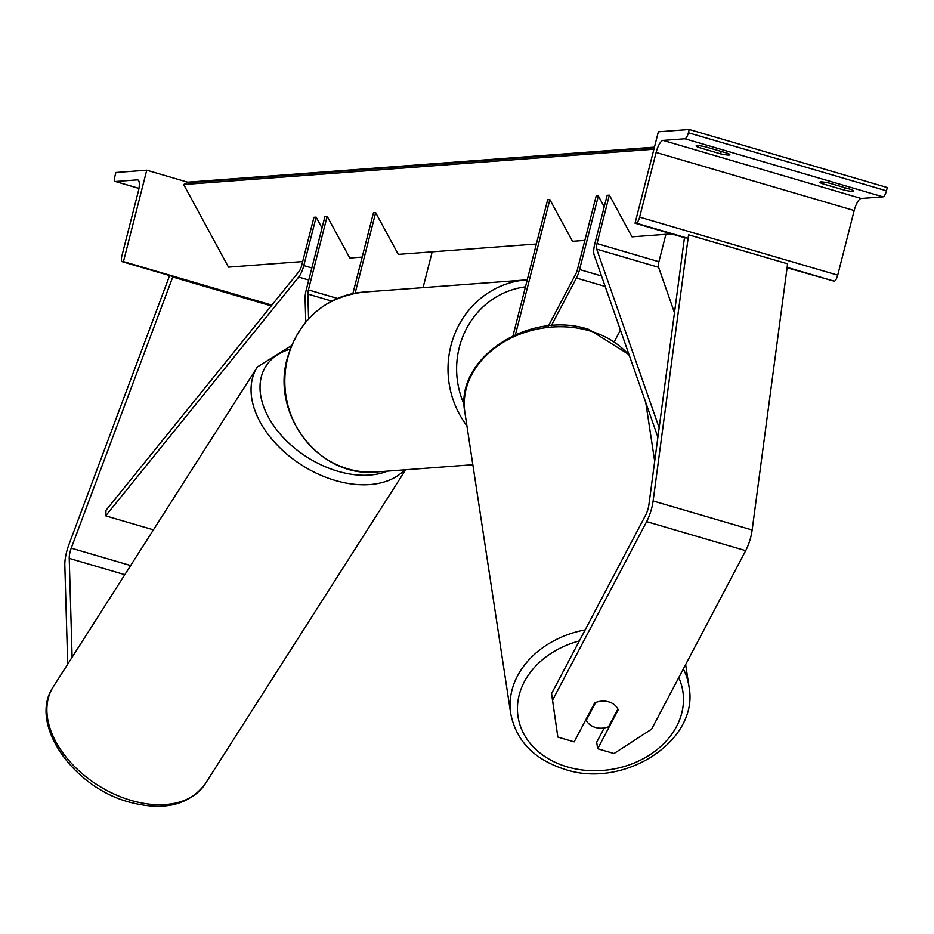 <?xml version="1.0" encoding="UTF-8"?>
<svg xmlns="http://www.w3.org/2000/svg" width="934" height="934" viewBox="0 0 934 934"><rect width="100%" height="100%" fill="white"/><g stroke="black" fill="none" stroke-linecap="round" stroke-linejoin="round"><path stroke-width="1.4" d="M305.78 321.973L305.091 298.39A13.555 4.168 106.3 0 1 306.2 290.065L324.962 216.478L327.169 216.314L349.795 258.029L362.159 257.095M308.57 318.809L307.858 294.058A6.783 2.078 106.3 0 1 308.407 289.902L327.169 216.314M536.373 244.019L398.281 254.387L375.655 212.672L373.448 212.835L352.865 293.603M432.185 251.841L423.067 287.637M375.655 212.672L355.13 293.159M67.703 664.191L64.82 565.292A21.692 6.666 106.3 0 1 66.594 551.994A21.692 6.666 106.3 0 1 68.836 544.814L169.626 275.588M72.116 657.279L69.233 558.38A10.846 3.339 106.3 0 1 70.12 551.725A10.846 3.339 106.3 0 1 71.241 548.141L172.743 277.013L171.856 275.799M271.234 305.885L172.743 277.013M271.467 305.605L270.895 304.823M115.874 172.521L146.755 170.198L123.451 261.602L122.354 261.683A6.106 1.88 106.3 0 1 122.132 261.672A6.106 1.88 106.3 0 1 121.864 255.963L138.337 191.33A12.2 3.748 -73.7 0 0 137.8 179.912A12.2 3.748 -73.7 0 0 137.368 179.865L115.536 181.511A6.106 1.88 106.3 0 1 115.314 181.488A6.106 1.88 106.3 0 1 115.045 175.779L115.874 172.521M187.897 182.258L146.755 170.198M271.864 305.114L123.451 261.602M551.562 693.635L557.843 737.078L574.153 741.865L594.689 702.917A16.94 13.461 -8.7 0 1 608.805 701.889A16.94 13.461 -8.7 0 1 618.203 709.805L597.678 748.753L614 753.54L651.593 729.174L745.682 550.663A21.692 6.666 -73.7 0 0 750.761 537.108A21.692 6.666 -73.7 0 0 752.15 529.987L787.607 263.832L688.568 234.796L653.123 500.963A21.692 6.666 -73.7 0 1 651.722 508.073A21.692 6.666 -73.7 0 1 646.643 521.627L552.554 700.15L551.562 693.635L645.651 515.113A10.846 3.339 -73.7 0 0 648.196 508.341A10.846 3.339 -73.7 0 0 648.896 504.78L684.342 238.614L685.486 237.586M604.216 727.948L596.686 742.238L597.678 748.753M557.843 737.078L552.554 700.15M608.805 701.889A16.94 13.461 171.3 0 0 595.6 702.531L586.26 720.254A16.94 13.461 171.3 0 0 595.343 727.434A16.94 13.461 171.3 0 0 608.548 726.792L617.888 709.069A16.94 13.461 171.3 0 0 608.805 701.889M586.26 720.254L586.097 719.203M727.679 153.339A13.555 1.483 14.3 0 1 729.863 154.775A13.555 1.483 14.3 0 1 729.104 155.056A13.555 1.483 14.3 0 1 720.616 153.877L698.34 147.339A13.555 1.483 -165.7 0 1 696.157 145.902A13.555 1.483 -165.7 0 1 705.392 146.813L727.679 153.339M851.469 189.625A13.555 1.483 14.3 0 1 853.653 191.061A13.555 1.483 14.3 0 1 852.894 191.342A13.555 1.483 14.3 0 1 844.418 190.162L822.13 183.624A13.555 1.483 -165.7 0 1 819.959 182.188A13.555 1.483 -165.7 0 1 829.194 183.099L851.469 189.625M689.222 129.487L658.353 131.799L635.05 223.214L636.159 223.133A6.106 1.88 -73.7 0 0 639.638 217.108L656.112 152.464A12.2 3.748 106.3 0 1 663.082 140.415L684.914 138.781A6.106 1.88 -73.7 0 0 688.393 132.756L689.222 129.487L887.3 187.547L886.471 190.816L688.393 132.756M787.082 267.778L834.225 281.192A6.106 1.88 -73.7 0 0 837.716 275.156L854.19 210.524A12.2 3.748 106.3 0 1 861.16 198.475L882.98 196.84A6.106 1.88 -73.7 0 0 886.471 190.816M685.147 237.89L635.05 223.214M822.55 181.978L822.13 183.624M845.036 187.746L844.418 190.162M698.76 145.692L698.34 147.339M721.235 151.46L720.616 153.877M604.228 206.811L598.344 195.953L579.582 269.552A13.555 4.168 -73.7 0 1 576.418 278.028L551.282 325.697M548.386 325.966L575.788 273.954A6.783 2.078 -73.7 0 0 577.375 269.716L596.137 196.128L598.344 195.953M584.859 240.388L572.484 241.311L549.857 199.596L515.451 334.606M549.857 199.596L547.651 199.759L513 335.715M614.444 341.447L620.433 330.076M153.433 529.847L105.682 515.848L106.021 510.268L299.032 271.502A6.783 2.078 -73.7 0 0 301.589 265.758L313.941 217.307L316.136 217.143L322.032 227.989M105.682 515.848L298.682 277.083A13.555 4.168 -73.7 0 0 303.795 265.583L316.136 217.143M671.464 233.885L632.003 236.851L609.365 195.136L597.024 243.576A6.783 2.078 106.3 0 0 596.686 249.156L659.147 427.76M674.476 312.727L658.587 267.299A6.783 2.078 106.3 0 1 658.914 261.718L665.907 234.306M657.898 437.182L594.141 254.912A13.555 4.168 106.3 0 1 594.818 243.751L607.158 195.299L609.365 195.136M302.651 261.567L228.48 267.136L183.683 184.535L186.45 182.866A6.106 5.767 85.7 0 1 188.878 182.095L654.442 147.152M653.905 149.242L183.683 184.535M337.466 298.425L308.407 289.902M331.815 301.087L307.858 294.058M124.829 574.679L69.233 558.38M130.643 565.549L71.241 548.141M138.968 188.376L115.536 181.511M138.185 180.11L137.368 179.865M172.23 276.312L122.354 261.683M287.742 357.897A90.154 85.216 85.7 0 0 376.822 471.927C320.082 478.477 270.533 414.965 287.368 358.037C299.3 319.148 324.623 297.187 363.326 292.12A90.154 85.216 85.7 0 0 287.742 357.897M466.907 425.787A90.154 85.216 -94.3 0 1 450.924 345.65A90.154 85.216 -94.3 0 1 526.507 279.873L363.326 292.12M525.457 286.855A83.371 78.818 85.7 0 0 459.318 347.296A83.371 78.818 85.7 0 0 464.21 404.656M131.145 800.426A90.154 58.947 32.5 0 0 205.246 783.824C188.995 805.271 163.613 811.354 129.102 802.037C73.039 787.21 27.962 723.383 53.25 686.829A90.154 58.947 32.5 0 0 131.145 800.426M290.089 349.211A83.371 54.511 32.5 0 0 264.299 408.403A83.371 54.511 32.5 0 0 337.933 471.273A83.371 54.511 32.5 0 0 387.493 471.121M404.749 469.825A90.154 58.947 -147.5 0 1 335.318 480.485A90.154 58.947 -147.5 0 1 257.422 366.887L53.25 686.829M745.682 550.663L646.643 521.627M752.15 529.987L653.123 500.963M678.761 677.629A83.371 66.232 -8.7 0 1 657.046 749.628A83.371 66.232 -8.7 0 1 567.347 766.907A83.371 66.232 -8.7 0 1 517.681 703.571A83.371 66.232 -8.7 0 1 579.349 640.922M585.174 629.866A90.154 71.626 171.3 0 0 510.711 713.576C516.187 740.942 534.213 759.529 564.825 769.336C624.204 789.347 699.799 740.464 688.965 686.443A90.154 71.626 171.3 0 0 683.338 668.954M510.711 713.576L464.875 412.396A90.154 71.626 -8.7 0 1 500.355 344.132A90.154 71.626 -8.7 0 1 589.809 330.893A90.154 71.626 -8.7 0 1 629.353 355.562M861.16 198.475L663.082 140.415M882.98 196.84L684.914 138.781M834.225 281.192L787.129 267.381M688.101 238.357L636.159 223.133M837.716 275.156L639.638 217.108M854.19 210.524L656.112 152.464M601.519 275.985L579.582 269.552M605.174 286.458L576.418 278.028M311.839 267.941L303.795 265.583M308.757 280.037L298.682 277.083M658.914 261.718L597.024 243.576M658.587 267.299L596.686 249.156M654.279 147.759L186.45 182.866M172.276 276.371L122.132 261.672M138.956 188.423L115.314 181.488M472.837 464.723L376.822 471.927M527.243 279.826L526.507 279.873M205.246 783.824L405.66 469.767M291.49 345.615L257.422 366.887M464.875 412.396C454.041 358.364 529.636 309.481 589.015 329.492L629.026 354.628M688.965 686.443L685.638 664.576M654.687 461.244L645.733 402.402"/></g></svg>

